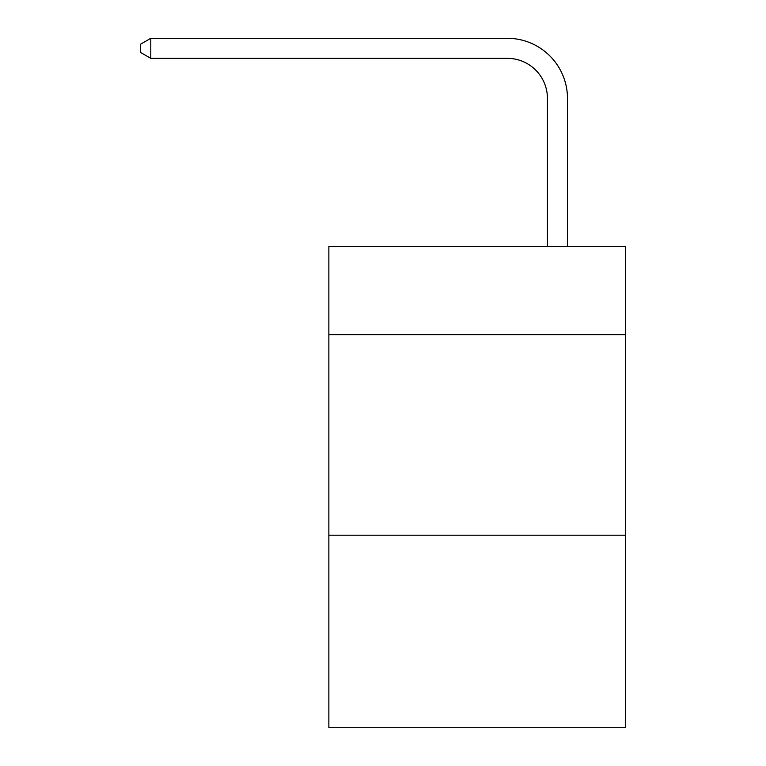 <?xml version="1.0" encoding="UTF-8"?>
<svg xmlns="http://www.w3.org/2000/svg" width="766" height="766" viewBox="0 0 766 766"><rect width="100%" height="100%" fill="white"/><g stroke="black" fill="none" stroke-linecap="round" stroke-linejoin="round"><path stroke-width="1.15" d="M625.63 334.675L625.63 246.441L328.863 246.441L328.863 334.675L625.63 334.675L625.63 727.7L328.863 727.7L328.863 334.675M625.63 535.195L328.863 535.195M547.431 246.441L547.431 98.46A40.1 40.1 94.4 0 0 507.322 58.35L150.797 58.35L140.369 52.337L140.369 44.313L150.797 38.3L507.322 38.3A60.16 60.16 -85.6 0 1 567.482 98.46L567.482 246.441M547.431 98.46A40.1 40.1 94.4 0 0 507.322 58.35A40.1 40.1 94.4 0 1 547.431 98.46A40.1 40.1 94.4 0 0 507.322 58.35A40.1 40.1 94.4 0 1 547.431 98.46A40.1 40.1 94.4 0 0 507.322 58.35A40.1 40.1 94.4 0 1 547.431 98.46A40.1 40.1 94.4 0 0 507.322 58.35A40.1 40.1 94.4 0 1 547.431 98.46A40.1 40.1 94.4 0 0 507.322 58.35A40.1 40.1 94.4 0 1 547.431 98.46A40.1 40.1 94.4 0 0 507.322 58.35A40.1 40.1 94.4 0 1 547.431 98.46A40.1 40.1 94.4 0 0 507.322 58.35A40.1 40.1 94.4 0 1 547.431 98.46A40.1 40.1 94.4 0 0 507.322 58.35A40.1 40.1 94.4 0 1 547.431 98.46A40.1 40.1 94.4 0 0 507.322 58.35A40.1 40.1 94.4 0 1 547.431 98.46A40.1 40.1 94.4 0 0 507.322 58.35A40.1 40.1 94.4 0 1 547.431 98.46A40.1 40.1 94.4 0 0 507.322 58.35A40.1 40.1 94.4 0 1 547.431 98.46A40.1 40.1 94.4 0 0 507.322 58.35A40.1 40.1 94.4 0 1 547.431 98.46A40.1 40.1 94.4 0 0 507.322 58.35A40.1 40.1 94.4 0 1 547.431 98.46A40.1 40.1 94.4 0 0 507.322 58.35A40.1 40.1 94.4 0 1 547.431 98.46A40.1 40.1 94.4 0 0 507.322 58.35A40.1 40.1 94.4 0 1 547.431 98.46A40.1 40.1 94.4 0 0 507.322 58.35A40.1 40.1 94.4 0 1 547.431 98.46A40.1 40.1 94.4 0 0 507.322 58.35A40.1 40.1 94.4 0 1 547.431 98.46A40.1 40.1 94.4 0 0 507.322 58.35A40.1 40.1 94.4 0 1 547.431 98.46A40.1 40.1 94.4 0 0 507.322 58.35A40.1 40.1 94.4 0 1 547.431 98.46A40.1 40.1 94.4 0 0 507.322 58.35A40.1 40.1 94.4 0 1 547.431 98.46A40.1 40.1 94.4 0 0 507.322 58.35A40.1 40.1 94.4 0 1 547.431 98.46A40.1 40.1 94.4 0 0 507.322 58.35A40.1 40.1 94.4 0 1 547.431 98.46A40.1 40.1 94.4 0 0 507.322 58.35A40.1 40.1 94.4 0 1 547.431 98.46A40.1 40.1 94.4 0 0 507.322 58.35A40.1 40.1 94.4 0 1 547.431 98.46A40.1 40.1 94.4 0 0 507.322 58.35A40.1 40.1 94.4 0 1 547.431 98.46A40.1 40.1 94.4 0 0 507.322 58.35A40.1 40.1 94.4 0 1 547.431 98.46A40.1 40.1 94.4 0 0 507.322 58.35A40.1 40.1 94.4 0 1 547.431 98.46A40.1 40.1 94.4 0 0 507.322 58.35A40.1 40.1 94.4 0 1 547.431 98.46A40.1 40.1 94.4 0 0 507.322 58.35A40.1 40.1 94.4 0 1 547.431 98.46A40.1 40.1 94.4 0 0 507.322 58.35A40.1 40.1 94.4 0 1 547.431 98.46A40.1 40.1 94.4 0 0 507.322 58.35A40.1 40.1 94.4 0 1 547.431 98.46A40.1 40.1 94.4 0 0 507.322 58.35A40.1 40.1 94.4 0 1 547.431 98.46M150.797 58.35L150.797 38.3L507.322 38.3"/></g></svg>
